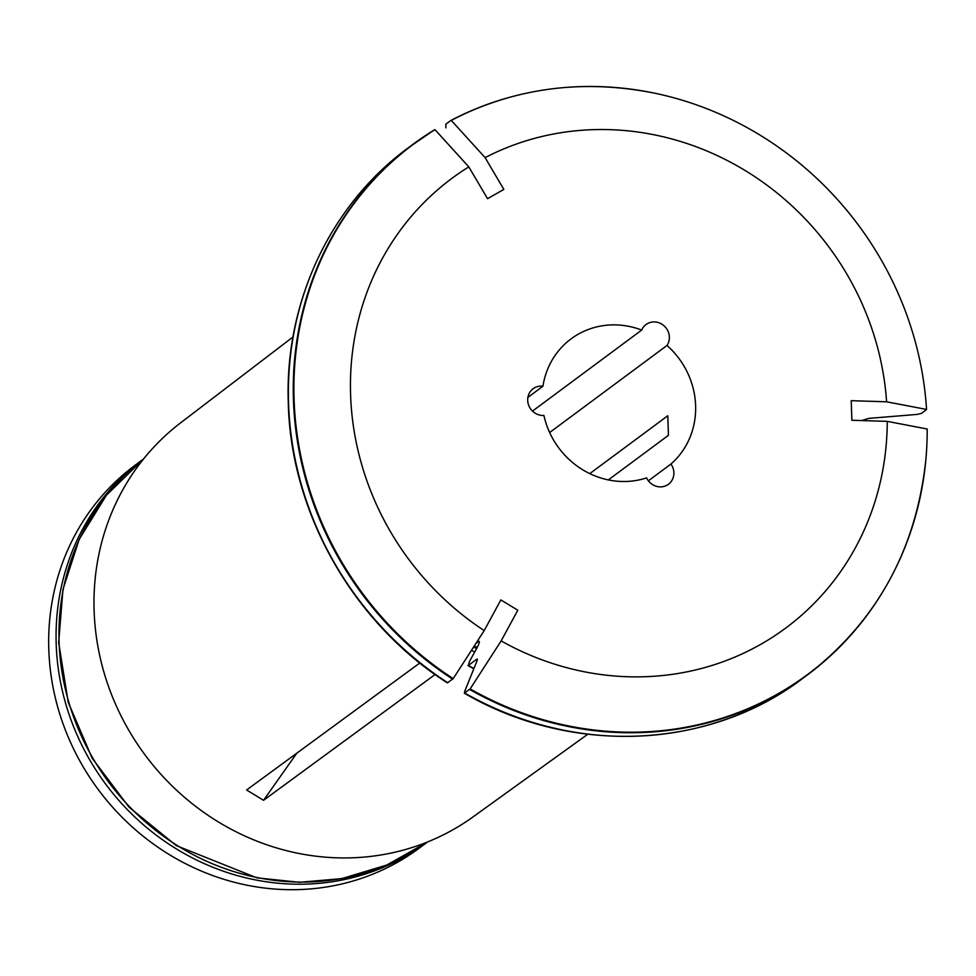 <?xml version="1.0" encoding="UTF-8"?>
<svg xmlns="http://www.w3.org/2000/svg" width="976" height="976" viewBox="0 0 976 976"><rect width="100%" height="100%" fill="white"/><g stroke="black" fill="none" stroke-linecap="round" stroke-linejoin="round"><path stroke-width="1.46" d="M142.52 459.733L135.127 465.223A238.412 222.87 53.4 0 0 48.8 649.552A238.412 222.87 53.4 0 0 181.28 861.454A238.412 222.87 53.4 0 0 419.241 848.156L426.634 842.666A238.412 222.87 -126.6 0 1 188.685 855.964A238.412 222.87 -126.6 0 1 56.193 644.062A238.412 222.87 -126.6 0 1 142.52 459.733A238.412 222.87 -126.6 0 1 143.521 459.001M427.598 841.946L386.85 865.017L341.746 878.632L299.534 882.292L256.92 877.863L176.351 845.631L129.039 807.152L92.183 758.267L68.198 702.183L58.67 642.562L62.976 589.37L79.215 539.313L106.53 495.076L143.496 459.025A238.412 222.87 -126.6 0 0 59.085 641.927A238.412 222.87 -126.6 0 0 190.466 853.231A238.412 222.87 -126.6 0 0 427.598 841.946A238.412 222.87 -126.6 0 1 426.634 842.666M587.747 734.257L472.933 816.973A245.379 229.384 -126.6 0 1 229.067 828.112A245.379 229.384 -126.6 0 1 94.111 610.781A245.379 229.384 -126.6 0 1 180.548 422.889L292.995 336.976M477.398 659.593A280.478 262.202 -126.6 0 1 476.764 659.227L468.37 665.461L469.371 661.728L473.982 653.237C478.935 644.831 480.412 640.939 478.423 641.574L475.922 643.428M484.194 630.606A280.027 261.775 -126.6 0 1 468.809 166.884A738092.143 260416.832 60.4 0 0 434.991 129.674L434.991 129.674A330.352 308.831 53.4 0 0 453.206 678.613A738092.241 104512.813 -58.7 0 0 484.194 630.606L500.859 599.911L517.805 610.22L501.139 640.915A738092.143 104512.788 -58.7 0 1 470.151 688.91L464.32 693.18C571.338 755.631 708.783 749.836 802.199 678.784L807.079 675.16A330.571 309.026 53.4 0 0 882.426 592.395M470.151 688.91A330.352 308.831 53.4 0 0 925.834 459.916A330.352 308.831 53.4 0 0 927.2 429.013A738092.253 155904.056 178.1 0 0 887.245 421.364L851.865 420.253L851.218 400.685L886.598 401.795A738092.351 155904.081 178.1 0 1 926.553 409.444A6.015 1.269 -1.9 0 1 926.297 409.786L921.429 413.409L917.062 414.422A747957.881 157987.938 -1.9 0 1 868.689 418.387L861.747 420.558M608.316 479.924L668.438 435.32L667.791 415.752L589.772 473.628M468.809 166.884L487.549 198.689L503.836 189.417L485.109 157.624A280.027 261.775 -126.6 0 1 886.598 401.795M926.553 409.444A330.352 308.831 53.4 0 0 653.566 92.952A330.352 308.831 53.4 0 0 451.29 120.414A738092.241 260416.869 60.4 0 1 485.109 157.624M450.729 120.56L445.849 124.184L445.886 127.868M558.87 350.433L558.223 351.226M453.206 678.613L447.362 682.871C352.665 622.542 290.116 511.814 288.249 401.148C285.09 301.194 330.913 204.387 408.261 147.815A330.571 309.026 53.4 0 0 447.777 682.736M296.814 753.179L263.557 800.296L246.611 789.987L419.802 663.009M802.199 678.784A330.571 309.026 53.4 0 1 464.722 693.045L464.588 691.655A747957.881 105909.762 121.3 0 1 476.935 661.094L477.301 659.056M549.634 432.539L666.998 345.467A80.142 74.92 -126.6 0 1 670.939 464.064A15.03 14.042 -126.6 0 1 668.438 484.267A15.03 14.042 -126.6 0 1 646.6 477.898A80.142 74.92 -126.6 0 1 543.925 415.447A15.03 14.042 -126.6 0 1 528.821 405.626A15.03 14.042 -126.6 0 1 533.128 388.729A15.03 14.042 -126.6 0 1 542.949 386.228A80.142 74.92 -126.6 0 1 571.106 338.843A80.142 74.92 -126.6 0 1 641.696 330.071A15.03 14.042 -126.6 0 1 646.039 324.532A15.03 14.042 -126.6 0 1 664.717 326.435A15.03 14.042 -126.6 0 1 666.998 345.467M648.381 480.802L670.939 464.064M527.894 397.403L542.949 386.228M532.493 411.091L641.696 330.071M474.702 652.041A249.661 233.386 -126.6 0 1 471.469 650.309M263.557 800.296L435.076 674.538M887.245 421.364A280.027 261.775 -126.6 0 1 501.139 640.915M473.933 668.511A280.478 262.202 -126.6 0 1 468.37 665.461L467.98 665.571M479.228 641.305L478.423 641.574A247.428 231.3 -126.6 0 0 479.387 642.098M476.63 648.65A247.831 231.678 -126.6 0 1 473.604 647.015M477.264 647.417A247.428 231.3 -126.6 0 1 474.36 645.844M469.602 689.422A330.571 309.026 53.4 0 0 807.079 675.16C876.533 621.761 916.11 550.013 925.834 459.916M514.206 96.087A330.571 309.026 53.4 0 0 450.936 120.451M434.43 129.832A330.571 309.026 53.4 0 0 413.141 144.204A330.571 309.026 53.4 0 0 452.657 679.125M434.491 129.784L408.261 147.815M653.566 92.952C581.562 78.836 513.974 88.023 450.827 120.499M473.824 668.804L467.992 665.62"/></g></svg>
